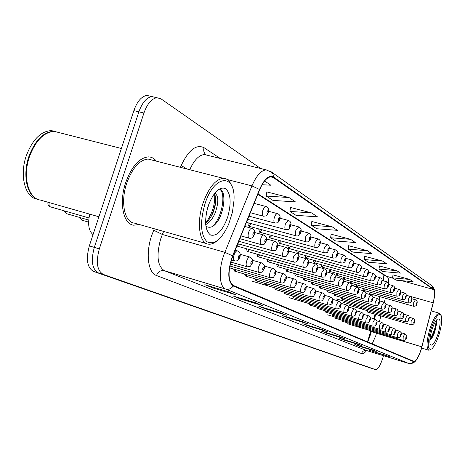 <?xml version="1.0" encoding="UTF-8"?>
<svg xmlns="http://www.w3.org/2000/svg" width="465" height="465" viewBox="0 0 465 465"><rect width="100%" height="100%" fill="white"/><g stroke="black" fill="none" stroke-linecap="round" stroke-linejoin="round"><path stroke-width="0.7" d="M383.329 280.837L383.875 274.914M367.49 341.845L370.907 330.766M373.947 318.728L375.081 314.235M378.83 299.373L379.545 296.554M305.185 255.506L305.894 258.098L307.725 256.209M313.387 260.191L314.055 262.673L315.811 260.865M321.269 264.69L321.902 267.067L323.588 265.341M328.854 269.02L329.452 271.298L331.068 269.636M343.187 277.192L343.728 279.291L345.216 277.762M336.154 273.182L336.724 275.367L338.27 273.78M362.828 288.381L363.287 290.247L364.612 288.887M356.51 284.783L356.998 286.725L358.37 285.312M349.971 281.058L350.482 283.075L351.912 281.604M296.647 250.623L297.397 253.338L299.315 251.362M287.748 245.537L288.544 248.38L290.549 246.311M278.465 240.231L279.314 243.212L281.412 241.039M268.782 234.686L269.683 237.813L271.88 235.534M258.662 228.885L259.621 232.175L261.923 229.774M248.078 222.822L248.107 224.955L248.932 226.24L251.513 223.752M368.925 291.851L369.367 293.648L370.64 292.34M341.014 297.338L341.554 298.995L342.839 297.867M347.785 300.803L348.297 302.395L349.529 301.308M354.313 304.151L354.801 305.679L355.987 304.633M360.619 307.377L361.084 308.853L362.218 307.842M333.998 293.741L334.562 295.467L335.904 294.293M326.715 290.009L327.314 291.805L328.709 290.584M319.153 286.126L319.781 288.004L321.239 286.731M311.294 282.098L311.957 284.057L313.48 282.726M303.122 277.901L303.819 279.947L305.418 278.558M294.612 273.53L295.356 275.675L297.025 274.222M285.754 268.979L286.539 271.223L288.288 269.706M276.512 264.236L277.349 266.584L279.18 264.992M266.875 259.278L267.764 261.743L269.683 260.075M256.808 254.099L257.75 256.692L259.772 254.936M246.287 248.682L247.293 251.408L249.409 249.56M236.947 245.782L238.574 243.933M366.711 310.498L367.152 311.916L368.245 310.946M331.9 313.968L332.44 315.241L333.539 314.456M338.904 317.165L339.415 318.386L340.467 317.636M345.652 320.246L346.14 321.42L347.152 320.693M352.174 323.222L352.639 324.349L353.609 323.652M324.64 310.655L325.204 311.98L326.354 311.166M317.095 307.214L317.694 308.597L318.897 307.743M309.266 303.633L309.893 305.075L311.155 304.191M301.122 299.913L301.785 301.419L303.104 300.495M292.648 296.036L293.351 297.617L294.734 296.653M283.83 292.003L284.574 293.659L286.022 292.648M274.635 287.8L275.425 289.532L276.942 288.474M265.044 283.412L265.881 285.225L267.48 284.121M255.035 278.826L255.924 280.738L257.604 279.575M244.573 274.036L245.52 276.041L247.287 274.827M233.633 269.02L234.639 271.136L236.499 269.857M358.469 326.093L358.91 327.18L359.84 326.506M93.035 234.662C88.652 230.902 87.559 224.066 89.751 214.162M156.374 161.157C154.206 158.385 151.567 156.961 148.463 156.885C139.279 157.78 131.676 166.383 125.655 182.693C118.802 202.688 123.237 224.275 133.734 225.205L139.279 224.502L133.734 225.205C123.237 224.275 118.802 202.688 125.655 182.693C131.676 166.383 139.279 157.78 148.463 156.885C151.567 156.961 154.206 158.385 156.374 161.157M421.191 349.198C418.581 357.056 416.105 361.084 413.751 361.282L233.349 285.469C227.856 280.965 227.67 271.159 232.779 256.052L259.703 189.697C263.213 181.548 266.974 177.246 270.973 176.805L273.298 177.525L433.397 289.474C434.944 291.206 434.868 295.659 433.165 302.831L421.191 349.198M421.278 349.238L433.264 302.825C435.007 295.473 435.083 290.91 433.502 289.131L273.467 176.996C268.904 174.794 264.254 178.949 259.528 189.47L232.587 255.855C227.35 271.345 227.542 281.401 233.174 286.01L413.519 361.578C415.931 361.625 418.517 357.509 421.278 349.238M155.653 97.447L151.793 96.557C146.492 97.563 142.191 102.649 138.884 111.815L94.319 247.386C90.739 260.784 92.122 269.299 98.47 272.943L372.442 368.635M228.106 291.706L204.798 284.702L212.912 287.94L235.924 294.862L228.106 291.706M227.914 291.648L235.924 294.862M213.144 287.213L212.912 287.94M255.616 302.796L233.36 296.083L240.608 298.972L262.591 305.61L255.616 302.796M255.43 302.744L262.591 305.61M240.812 298.332L240.608 298.972M280.215 312.713L258.924 306.272L265.439 308.865L286.475 315.241L280.215 312.713M280.035 312.66L286.475 315.241M265.62 308.295L265.439 308.865M302.337 321.635L281.941 315.444L287.823 317.787L307.993 323.913L302.337 321.635M302.169 321.582L307.993 323.913M287.986 317.275L287.823 317.787M386.305 355.487L369.454 350.319L389.926 356.946L386.305 355.487M386.165 355.44L389.926 356.946M373.331 351.505L373.232 351.825M372.325 349.849L354.859 344.501L358.957 346.134L376.249 351.43L372.325 349.849M372.18 349.802L376.249 351.43M359.067 345.791L358.957 346.134M357.12 343.716L339.002 338.183L343.461 339.962L361.398 345.443L357.12 343.716M356.969 343.67L361.398 345.443M343.583 339.584L343.461 339.962M340.525 337.032L321.704 331.289L326.575 333.231L345.199 338.915L340.525 337.032M340.368 336.98L345.199 338.915M326.709 332.818L326.575 333.231M322.344 329.702L302.767 323.745L308.109 325.872L327.476 331.766L322.344 329.702M322.187 329.65L327.476 331.766M308.254 325.413L308.109 325.872M260.586 168.499L160.942 98.795L156.81 97.714C151.532 98.731 147.242 103.829 143.935 113.018L99.324 248.885C95.732 262.301 97.086 270.828 103.399 274.46L375.488 369.588C377.783 369.506 380.126 365.943 382.503 358.899L383.486 355.719M311.713 212.941L289.928 211.401L295.973 215.312L317.49 216.859L311.713 212.941L290.497 207.483M289.027 197.549L266.224 196.05L272.943 200.398L295.455 201.915L289.027 197.549L266.834 191.923M262.109 184.698L270.874 185.239L264.608 180.99M367.408 250.716L348.209 249.141L352.732 252.071L371.727 253.646L367.408 250.716L348.674 245.735M382.747 261.121L364.281 259.546L368.425 262.231L386.7 263.806L382.747 261.121L364.723 256.285M396.808 270.659L379.022 269.09L382.829 271.56L400.441 273.124L396.808 270.659L379.44 265.963M409.746 279.436L392.588 277.878L396.104 280.157L413.094 281.709L409.746 279.436L392.983 274.873M332.132 226.792L311.283 225.229L316.746 228.763L337.352 230.332L332.132 226.792L311.812 221.497M350.61 239.324L330.621 237.749L335.579 240.957L355.347 242.538L350.61 239.324L331.115 234.191M330.621 237.749L331.127 234.122M348.209 249.141L348.686 245.671M364.281 259.546L364.729 256.221M379.022 269.09L379.446 265.904M392.588 277.878L392.995 274.815M311.283 225.229L311.823 221.421M289.928 211.401L290.509 207.407M266.224 196.05L266.846 191.842M150.677 96.302L146.8 95.406C141.476 96.4 137.158 101.469 133.85 110.618L89.338 245.898C85.763 259.267 87.17 267.77 93.564 271.426L369.384 367.675M156.81 97.714L151.793 96.557C146.492 97.563 142.191 102.649 138.884 111.815L94.319 247.386C90.739 260.784 92.122 269.299 98.47 272.943L375.488 369.588M430.782 329.644C427.033 344.385 427.393 350.79 431.869 348.855C434.438 346.315 436.856 341.455 439.129 334.271C441.558 325.884 442.279 319.728 441.285 315.805C438.78 312.213 435.281 316.822 430.782 329.644M440.768 314.805L439.379 313.23C436.408 313.59 433.2 318.944 429.77 329.296C426.486 341.252 426.178 348.233 428.835 350.238L430.677 349.604M438.146 333.725C441.012 322.547 440.71 317.723 437.24 319.257C435.333 321.187 433.525 324.843 431.816 330.22C429.991 336.532 429.433 341.176 430.148 344.152C432.078 346.971 434.746 343.496 438.146 333.725M429.852 340.426L431.764 338.375L434.653 332.527L436.902 322.245L436.42 320.176M436.06 320.658C435.938 326.25 433.886 332.504 429.922 339.415M436.682 320.635L436.711 321.298C436.385 327.023 434.322 333.138 430.52 339.648L430.049 340.293M204.809 204.402C199.869 222.479 200.589 234.924 206.977 241.736C214.348 245.305 221.567 239.498 228.635 224.304L232.436 212.255L233.965 200.682C235.935 172.852 214.074 174.044 204.809 204.402M231.5 185.401C229.646 180.722 226.897 178.362 223.246 178.31C215.33 179.397 208.529 187.86 202.845 203.693C196.34 223.072 199.497 243.643 208.506 244.166C211.029 244.462 213.697 243.497 216.504 241.265M152.061 160.047L148.137 159.047C139.512 159.861 132.374 167.929 126.718 183.239C120.29 201.996 124.457 222.258 134.333 223.095L206.594 243.625M59.381 132.676L54.428 131.415C43.983 132.014 35.654 140.436 29.446 156.688C22.425 176.648 28.33 198.654 40.345 200.049L98.923 216.777M39.891 138.576C35.404 143.249 31.893 149.294 29.359 156.705C26.069 167.005 25.488 176.531 27.621 185.291M58.811 132.531L53.859 131.27C43.408 131.862 35.078 140.285 28.871 156.531C22.088 175.869 27.365 197.34 38.804 199.677M55.102 131.38L51.29 130.613C40.815 131.2 32.474 139.605 26.267 155.833C19.251 175.764 25.197 197.753 37.241 199.16L37.299 199.177M209.39 202.612L206.582 211.906M214.621 193.248C218.684 195.381 218.876 201.92 215.202 212.877C212.633 218.887 209.459 222.799 205.681 224.618M214.255 193.731C216.644 197.509 216.283 203.705 213.173 212.325C211.215 217.068 208.68 220.613 205.571 222.962M227.693 217.085C231.535 203.042 230.82 193.527 225.548 188.534C219.207 186.407 213.383 192.301 208.082 206.216C204.158 220.916 204.995 230.53 210.587 235.046C217.016 236.511 222.718 230.524 227.693 217.085M205.867 226.182C211.186 229.373 216.26 225.548 221.084 214.714M219.044 189.063C226.135 191.028 222.979 216.062 212.738 226.42M214.685 194.376C215.219 204.315 212.302 213.755 205.931 222.7M218.945 189.127C225.711 188.697 225.566 207.791 218.195 220.503M215.324 192.394L215.562 193.597M215.801 198.805C215.376 205.228 213.638 211.418 210.599 217.376M372.215 343.833L375.825 335.567L376.667 332.492M366.693 350.564C364.682 353.045 362.944 354.039 361.491 353.551L156.478 275.513C158.112 271.647 160.762 270.049 164.43 270.711L367.042 350.668M156.478 275.513C148.091 272.845 145.499 253.826 151.538 235.906L154.287 228.763M232.587 255.855L224.857 252.321L162.349 234.476L160.652 239.027C156.199 255.628 157.455 266.189 164.43 270.711L225.723 289.091C218.887 286.922 218.288 267.857 224.857 252.321L251.949 185.884C256.331 175.77 261.028 170.428 266.044 169.859L268.09 170.242M434.624 292.642C434.909 290.166 433.915 287.794 431.654 285.533L433.502 289.131M273.467 176.996L273.031 174.305L271.56 172.131L266.044 169.859L204.472 154.531C199.09 154.944 194.184 160.006 189.749 169.719M259.528 189.47L251.949 185.884L227.362 179.577M233.174 286.01C231.21 288.753 228.722 289.782 225.723 289.091L408.596 363.427L411.345 363.339L413.519 361.578M416.512 359.666C414.699 362.654 412.106 363.921 408.735 363.473L366.804 350.593C364.287 350.104 362.52 351.087 361.491 353.551M180.42 167.324L181.199 165.494C188.651 149.91 196.265 143.976 204.036 147.701L220.265 158.46M103.399 274.46L93.564 271.426M99.324 248.885L89.338 245.898M375.447 369.57L369.315 367.652M143.935 113.018L133.85 110.618M207.291 155.234L204.472 154.531L206.175 154.822M163.645 231.425L162.349 234.476L153.671 230.198M206.053 154.74C203.903 153.026 203.234 150.683 204.036 147.701M186.93 168.993L181.199 165.494M273.298 177.525L270.554 176.834M421.86 346.832L376.481 333.242C373.517 332.336 371.837 331.621 371.442 331.097L371.483 330.941M433.165 302.831L406.34 295.258M379.417 321.629L380.858 315.927M384.317 302.267L385.34 298.21M388.484 284.092C388.839 280.07 388.409 277.588 387.194 276.658L258.005 193.882M433.397 289.474L401.615 280.657M393.338 278.366L385.334 275.85L257.837 194.3M371.448 330.929L371.442 331.097C370.221 336.224 367.478 342.333 367.606 341.897M368.89 338.119L369.198 338.165M95.418 227.42L95.29 227.809M347.582 323.791L403.103 340.397L403.19 336.73L404.986 333.887C406.829 334.974 407.328 336.329 406.497 337.945M406.433 337.904C406.672 336.428 406.48 336.334 405.864 337.631C405.625 339.113 405.817 339.2 406.433 337.904M367.118 311.905L411.048 324.756L411.141 321.077L412.879 318.298L409.241 317.24M413.786 321.989C413.542 323.46 413.728 323.559 414.327 322.286C414.571 320.815 414.385 320.716 413.786 321.989M416.966 303.877C416.907 305.389 415.797 306.197 413.629 306.284L413.711 302.523L415.431 299.768L411.874 298.763M416.367 303.459C416.129 304.953 416.309 305.063 416.913 303.796C417.157 302.302 416.977 302.192 416.367 303.459M341.141 320.914L397.499 337.759L397.581 334.015L399.418 331.127C401.295 332.237 401.807 333.614 400.958 335.259M400.888 335.219C401.132 333.713 400.935 333.62 400.307 334.934C400.069 336.445 400.26 336.538 400.888 335.219M334.469 317.938L391.704 335.021L391.763 331.202L393.646 328.273C395.564 329.389 396.087 330.789 395.221 332.475M395.151 332.434C395.39 330.9 395.186 330.801 394.541 332.144C394.303 333.678 394.506 333.777 395.151 332.434M327.563 314.857L385.688 332.179L385.729 328.284L387.671 325.308C389.624 326.447 390.158 327.877 389.275 329.592M389.199 329.551C389.443 327.988 389.234 327.883 388.571 329.243C388.327 330.813 388.542 330.911 389.199 329.551M332.399 315.229L379.452 329.237L379.475 325.262L381.463 322.233C383.462 323.402 384.009 324.861 383.108 326.599M383.026 326.558C383.27 324.965 383.055 324.855 382.375 326.244C382.131 327.837 382.352 327.941 383.026 326.558M349.663 305.517L405.649 321.867L405.724 318.112L407.503 315.293L403.707 314.195M408.415 319.042C408.177 320.542 408.363 320.647 408.979 319.35C409.223 317.851 409.031 317.752 408.415 319.042M343.205 302.302L400.051 318.874L400.109 315.043L401.934 312.184L397.982 311.038M402.859 315.997C402.614 317.519 402.812 317.63 403.44 316.316C403.684 314.788 403.492 314.683 402.859 315.997M336.526 298.972L394.25 315.77L394.297 311.864L396.163 308.958L392.042 307.772M397.098 312.835C396.854 314.392 397.052 314.503 397.703 313.166C397.947 311.608 397.744 311.498 397.098 312.835M411.624 300.599C411.572 302.128 410.438 302.948 408.229 303.046L408.293 299.21L410.113 296.432M411.002 300.163C410.758 301.686 410.95 301.802 411.572 300.512C411.816 298.989 411.624 298.879 411.002 300.163M406.09 297.205C406.044 298.751 404.893 299.582 402.638 299.693L402.684 295.775L404.55 292.956M405.451 296.751C405.201 298.303 405.399 298.425 406.032 297.112C406.282 295.566 406.085 295.444 405.451 296.751M400.353 293.688C400.313 295.246 399.144 296.089 396.843 296.217L396.866 292.218L398.784 289.358M399.691 293.217C399.441 294.798 399.644 294.92 400.295 293.589C400.545 292.008 400.342 291.886 399.691 293.217M394.401 290.038C394.378 291.607 393.187 292.468 390.827 292.613C390.199 292.218 390.205 290.858 390.833 288.527L392.803 285.62M393.716 289.55C393.466 291.16 393.675 291.288 394.343 289.933C394.593 288.323 394.384 288.195 393.716 289.55M341.502 298.978L388.24 312.556L388.263 308.568L390.182 305.615L385.874 304.377M391.123 309.556C390.879 311.143 391.088 311.259 391.751 309.905C391.995 308.312 391.786 308.202 391.123 309.556M325.163 311.969L372.982 326.18L372.982 322.117L375.028 319.048C377.063 320.246 377.621 321.728 376.702 323.495M376.621 323.454C376.865 321.827 376.638 321.716 375.947 323.123C375.703 324.75 375.929 324.861 376.621 323.454M317.647 308.58L366.257 323.006C365.606 322.582 365.6 321.199 366.24 318.856L368.338 315.735C370.419 316.944 370.989 318.461 370.053 320.275M369.971 320.222C370.216 318.566 369.977 318.449 369.262 319.885C369.018 321.542 369.257 321.658 369.971 320.222M309.841 305.063L359.271 319.705C358.585 319.275 358.573 317.857 359.224 315.462L361.386 312.288C364.816 313.991 362.903 315.997 363.142 316.921M363.055 316.868C363.299 315.177 363.055 315.055 362.322 316.514C362.078 318.211 362.322 318.327 363.055 316.868M288.957 297.623L351.999 316.276C351.284 315.828 351.261 314.381 351.929 311.934L354.156 308.708C356.347 310.01 356.946 311.585 355.952 313.433M355.859 313.381C356.103 311.649 355.853 311.527 355.097 313.009C354.847 314.741 355.103 314.869 355.859 313.381M385.642 306.604C385.584 308.249 384.369 309.12 381.998 309.219C381.376 308.818 381.376 307.458 382.003 305.145L384.026 302.163M384.927 306.156C384.677 307.778 384.898 307.9 385.578 306.516C385.822 304.895 385.607 304.778 384.927 306.156M379.237 303.093C379.19 304.749 377.952 305.633 375.522 305.755C374.871 305.342 374.86 303.953 375.505 301.593L377.586 298.565M378.487 302.628C378.243 304.279 378.469 304.406 379.167 303C379.417 301.349 379.19 301.221 378.487 302.628M372.575 299.448C372.558 301.099 371.297 302.006 368.792 302.157C368.111 301.733 368.094 300.314 368.751 297.896L370.896 294.822M371.802 298.96C371.552 300.646 371.785 300.774 372.506 299.344C372.756 297.658 372.517 297.53 371.802 298.96M365.653 295.653C365.653 297.315 364.368 298.234 361.793 298.414C361.078 297.978 361.055 296.525 361.724 294.06L363.938 290.933M364.845 295.147C364.595 296.868 364.839 297.001 365.577 295.548C365.827 293.822 365.583 293.688 364.845 295.147M388.228 286.248C388.217 287.829 387.002 288.701 384.59 288.87C383.933 288.469 383.927 287.074 384.572 284.696L386.595 281.749M387.514 285.743C387.264 287.387 387.485 287.521 388.17 286.144C388.42 284.499 388.199 284.365 387.514 285.743M381.817 282.319C381.817 283.9 380.579 284.789 378.109 284.987C377.423 284.574 377.411 283.15 378.068 280.715L380.149 277.721M381.073 281.784C380.823 283.464 381.05 283.604 381.753 282.203C382.003 280.523 381.777 280.383 381.073 281.784M375.15 278.233C375.156 279.843 373.901 280.744 371.372 280.947C370.657 280.523 370.634 279.07 371.308 276.582L373.447 273.542M374.377 277.675C374.127 279.389 374.366 279.535 375.086 278.111C375.336 276.396 375.104 276.251 374.377 277.675M293.287 297.6L344.431 312.701C343.687 312.242 343.652 310.765 344.333 308.26L346.623 304.976C348.791 306.505 349.407 308.115 348.465 309.806M348.366 309.748C348.616 307.981 348.349 307.853 347.576 309.365C347.326 311.132 347.593 311.259 348.366 309.748M340.653 306.069C340.711 307.621 339.345 308.597 336.544 308.981C335.765 308.51 335.724 306.993 336.416 304.43L338.846 301.111M340.56 305.964C340.81 304.156 340.531 304.023 339.735 305.563C339.491 307.371 339.764 307.505 340.56 305.964M332.516 302.128C332.661 303.645 331.266 304.639 328.325 305.098C327.505 304.61 327.447 303.058 328.156 300.437L330.667 297.059M332.423 302.018C332.673 300.169 332.382 300.03 331.557 301.599C331.312 303.447 331.603 303.587 332.423 302.018M324.024 298.013C321.344 302.099 323.204 300.425 319.74 301.047C318.88 300.547 318.816 298.954 319.542 296.269L322.129 292.828M323.925 297.896C324.175 296.002 323.873 295.856 323.024 297.461C322.78 299.355 323.082 299.501 323.925 297.896M315.154 293.717C312.41 297.891 314.247 296.193 310.777 296.81C309.87 296.298 309.789 294.665 310.533 291.91L313.125 288.381C315.317 288.945 316.002 290.701 315.171 293.659M315.049 293.589C315.299 291.654 314.985 291.503 314.108 293.136C313.863 295.072 314.177 295.229 315.049 293.589M305.877 289.224C303.122 293.427 304.941 291.764 301.401 292.386C300.448 291.857 300.349 290.177 301.111 287.353C301.936 284.993 302.831 283.795 303.785 283.76C306.04 284.342 306.743 286.138 305.894 289.16M305.767 289.091C306.017 287.103 305.685 286.946 304.784 288.614C304.534 290.596 304.866 290.759 305.767 289.091M358.451 291.706C358.463 293.229 357.155 294.165 354.516 294.519C353.766 294.072 353.731 292.59 354.417 290.061L356.696 286.888M357.608 291.177C357.358 292.938 357.614 293.078 358.37 291.596C358.62 289.834 358.37 289.695 357.608 291.177M350.947 287.597C350.255 289.718 348.919 290.677 346.931 290.462C346.146 290.003 346.105 288.486 346.803 285.899L349.151 282.673M350.069 287.039C349.82 288.841 350.087 288.986 350.866 287.475C351.116 285.679 350.848 285.533 350.069 287.039M343.124 283.313C342.513 285.405 341.147 286.376 339.031 286.237C338.206 285.766 338.154 284.208 338.863 281.558L341.194 278.25L335.259 276.576M342.211 282.732C341.961 284.568 342.234 284.719 343.042 283.185C343.292 281.342 343.013 281.191 342.211 282.732M334.963 278.849C334.568 280.784 333.178 281.773 330.784 281.825C329.923 281.342 329.854 279.744 330.58 277.03L332.981 273.664L326.75 271.909M334.01 278.233C333.76 280.116 334.05 280.273 334.876 278.709C335.131 276.826 334.841 276.669 334.01 278.233M326.447 274.181C323.82 278.186 325.628 276.582 322.175 277.221C321.269 276.721 321.187 275.082 321.931 272.298L324.407 268.875L317.857 267.032M325.448 273.536C325.198 275.466 325.5 275.629 326.354 274.03C326.604 272.106 326.302 271.938 325.448 273.536M317.537 269.305C314.904 273.327 316.694 271.763 313.178 272.403C312.224 271.897 312.125 270.212 312.887 267.358L315.444 263.87L308.545 261.94M316.496 268.625C316.247 270.601 316.56 270.775 317.444 269.148C317.694 267.172 317.38 266.997 316.496 268.625M368.222 273.978C367.798 276.012 366.513 276.937 364.368 276.745C363.618 276.309 363.589 274.821 364.269 272.275L366.478 269.189M367.414 273.397C367.164 275.146 367.408 275.297 368.152 273.85C368.402 272.101 368.158 271.949 367.414 273.397M361.003 269.555C360.311 271.641 358.997 272.577 357.079 272.374C356.289 271.926 356.248 270.403 356.946 267.794L359.224 264.661M360.166 268.944C359.91 270.735 360.166 270.892 360.927 269.415C361.183 267.625 360.927 267.468 360.166 268.944M353.481 264.945C352.865 266.997 351.528 267.95 349.482 267.817C348.657 267.363 348.599 265.8 349.314 263.126L351.552 259.912L345.954 258.371M352.61 264.306C352.354 266.137 352.621 266.3 353.406 264.794C353.662 262.969 353.394 262.801 352.61 264.306M345.64 260.138C345.135 262.12 343.775 263.097 341.56 263.068C340.694 262.597 340.624 260.999 341.356 258.255L343.658 254.983L337.776 253.379M344.734 259.47C344.478 261.342 344.757 261.51 345.565 259.981C345.821 258.11 345.542 257.935 344.734 259.47M337.462 255.122C334.94 258.97 336.724 257.447 333.295 258.11C332.382 257.627 332.301 255.983 333.05 253.175L335.416 249.845L329.232 248.159M336.509 254.419C336.253 256.337 336.544 256.511 337.381 254.954C337.637 253.036 337.346 252.861 336.509 254.419M328.912 249.885C326.384 253.739 328.156 252.263 324.663 252.925C323.704 252.437 323.605 250.751 324.372 247.862L326.959 244.514M327.918 249.141C327.662 251.106 327.965 251.292 328.825 249.699C329.081 247.74 328.778 247.554 327.918 249.141M296.164 284.522C293.363 288.806 295.141 287.126 291.584 287.748C290.579 287.201 290.468 285.481 291.247 282.581C292.09 280.174 293.014 278.954 294.014 278.919C296.31 279.477 297.03 281.319 296.188 284.452M296.048 284.377C296.298 282.342 295.949 282.174 295.019 283.877C294.775 285.911 295.118 286.08 296.048 284.377M285.981 279.593C284.783 282.348 283.22 283.447 281.296 282.894C280.238 282.331 280.11 280.558 280.906 277.582C281.773 275.129 282.726 273.885 283.766 273.85C286.149 274.937 286.899 276.826 286.01 279.517M285.865 279.436C286.109 277.349 285.748 277.175 284.783 278.913C284.539 281.005 284.9 281.18 285.865 279.436M275.303 274.426C272.345 278.895 274.234 277.117 270.508 277.797C269.392 277.216 269.241 275.396 270.055 272.333C270.944 269.828 271.926 268.561 273.019 268.526L273.158 268.567M275.181 274.257C275.425 272.112 275.048 271.932 274.042 273.705C273.804 275.85 274.181 276.036 275.181 274.257M264.085 268.991C261.115 273.49 262.963 271.763 259.174 272.444C257.988 271.845 257.819 269.973 258.656 266.817C259.563 264.265 260.586 262.975 261.725 262.934L261.888 262.975M263.957 268.817C264.196 266.614 263.8 266.422 262.76 268.235C262.522 270.438 262.923 270.63 263.957 268.817M80.602 217.73L81.852 220.16L88.6 222.113M252.286 263.283C249.304 267.823 251.077 266.143 247.258 266.817C246.002 266.201 245.805 264.265 246.665 261.016C247.595 258.418 248.653 257.093 249.845 257.052L250.025 257.104M252.152 263.091C252.39 260.824 251.972 260.621 250.897 262.481C250.658 264.742 251.077 264.945 252.152 263.091M65.181 211.104L66.518 213.673L88.716 220.067M239.859 257.273C238.568 260.191 236.854 261.394 234.709 260.888C233.372 260.255 233.151 258.261 234.035 254.907C234.982 252.251 236.086 250.902 237.336 250.862L237.539 250.914M239.725 257.064C239.957 254.733 239.516 254.518 238.4 256.418C238.167 258.749 238.609 258.964 239.725 257.064M49.232 202.583C48.732 204.931 49.133 206.361 50.423 206.867L88.972 217.94M308.219 264.207C305.54 268.299 307.295 266.724 303.767 267.369C302.762 266.846 302.645 265.12 303.424 262.184L306.202 258.668M307.132 263.492C306.883 265.515 307.214 265.695 308.121 264.033C308.371 262.01 308.045 261.83 307.132 263.492M298.46 258.866C297.344 261.499 295.827 262.574 293.915 262.097C292.845 261.557 292.712 259.784 293.514 256.761L296.397 253.187M297.321 258.11C297.071 260.185 297.42 260.377 298.361 258.68C298.611 256.604 298.263 256.413 297.321 258.11M288.23 253.262C285.405 257.529 287.265 255.86 283.58 256.564C282.453 256.012 282.296 254.186 283.121 251.083C283.958 248.688 284.894 247.461 285.934 247.392L286.109 247.438M287.033 252.466C286.789 254.599 287.149 254.797 288.126 253.065C288.37 250.931 288.009 250.734 287.033 252.466M277.489 247.386C274.699 251.617 276.506 250.054 272.734 250.763C271.537 250.193 271.362 248.31 272.205 245.113C273.065 242.678 274.03 241.422 275.111 241.352L275.315 241.405M276.233 246.543C275.989 248.729 276.373 248.938 277.378 247.171C277.622 244.985 277.245 244.776 276.233 246.543M266.201 241.207C263.405 245.468 265.143 243.956 261.336 244.66C260.069 244.079 259.865 242.137 260.731 238.841C261.609 236.359 262.615 235.081 263.742 235.005L263.969 235.063M264.881 240.318C264.637 242.561 265.038 242.782 266.085 240.975C266.329 238.731 265.928 238.51 264.881 240.318M254.32 234.709C253.134 237.47 251.478 238.644 249.35 238.243C247.996 237.644 247.769 235.645 248.659 232.238C249.554 229.716 250.589 228.408 251.768 228.327L252.024 228.391M252.937 233.761C252.693 236.075 253.117 236.307 254.204 234.459C254.442 232.145 254.024 231.913 252.937 233.761M319.972 244.41C317.403 248.333 319.135 246.845 315.636 247.514C314.625 247.008 314.509 245.276 315.293 242.312L317.973 238.905M318.938 243.625C318.682 245.636 318.996 245.834 319.885 244.212C320.141 242.201 319.821 242.003 318.938 243.625M310.614 238.679C309.58 241.201 308.103 242.253 306.191 241.841C305.121 241.329 304.988 239.545 305.79 236.499L308.568 233.035M309.533 237.853C309.277 239.917 309.609 240.12 310.527 238.464C310.783 236.4 310.451 236.197 309.533 237.853M300.809 232.669C299.762 235.214 298.257 236.29 296.292 235.906C295.159 235.377 295.008 233.546 295.833 230.402L298.71 226.879M299.675 231.797C299.419 233.918 299.768 234.128 300.716 232.442C300.971 230.326 300.623 230.111 299.675 231.797M290.526 226.368C287.852 230.413 289.649 228.937 285.911 229.675C284.714 229.135 284.534 227.245 285.382 224.008L288.37 220.422M289.335 225.449C289.085 227.623 289.445 227.844 290.427 226.124C290.683 223.95 290.317 223.723 289.335 225.449M279.721 219.753C277.047 223.822 278.768 222.392 275.013 223.13C273.74 222.584 273.536 220.637 274.402 217.294L275.96 214.313L277.512 213.644M278.471 218.777C278.221 221.015 278.605 221.247 279.622 219.486C279.872 217.254 279.488 217.021 278.471 218.777M268.357 212.801C265.701 216.87 267.334 215.516 263.556 216.248C262.196 215.69 261.964 213.685 262.859 210.227L264.457 207.198L266.09 206.512M267.05 211.767C266.8 214.063 267.206 214.307 268.259 212.511C268.508 210.215 268.107 209.965 267.05 211.767M291.474 287.719L234.639 271.136M301.303 292.357L245.52 276.041M310.69 296.786L255.924 280.738M328.255 305.075L275.425 289.532M313.055 272.368L257.75 256.692M322.065 277.187L267.764 261.743M330.685 281.796L277.349 266.584M338.939 286.207L286.539 271.223M346.849 290.439L295.356 275.675M354.44 294.496L303.819 279.947M361.729 298.396L311.957 284.057M368.733 302.14L319.781 288.004M375.464 305.738L327.314 291.805M381.945 309.202L334.562 295.467M349.372 267.788L297.397 253.338M408.183 303.035L363.287 290.247M384.52 288.852L336.724 275.367M390.763 292.595L343.728 279.291M378.033 284.964L329.452 271.298M371.291 280.924L321.902 267.067M364.275 276.721L314.055 262.673M356.975 272.345L305.894 258.098M431.654 285.533L271.095 171.742M408.735 363.473L366.961 350.651M366.833 350.604L366.414 350.488M383.66 280.93L383.898 274.931M374.523 318.897L375.656 314.404M379.271 300.094L380.12 296.722M369.361 367.67L372.401 368.617M146.8 95.406L151.793 96.557M401.057 332.719L404.986 333.887M403.103 340.397C405.265 340.374 406.393 339.566 406.491 337.962M411.048 324.756C413.205 324.692 414.315 323.89 414.379 322.355M414.391 322.326C414.966 320.147 414.46 318.804 412.879 318.298M369.315 293.636L413.588 306.272M416.971 303.843C417.541 301.587 417.029 300.233 415.431 299.768M395.326 329.918L399.418 331.127M397.499 337.759C399.708 337.724 400.853 336.898 400.952 335.282M389.385 327.011L393.646 328.273M391.704 335.021C393.954 334.98 395.122 334.137 395.215 332.498M383.224 323.995L387.671 325.308M385.688 332.179C387.99 332.132 389.182 331.278 389.269 329.615M376.83 320.867L381.463 322.233M379.452 329.237C381.806 329.174 383.021 328.302 383.096 326.628M405.649 321.867C407.84 321.792 408.973 320.978 409.037 319.426M409.043 319.397C409.462 316.746 408.944 315.38 407.503 315.293M400.051 318.874C402.289 318.787 403.44 317.961 403.498 316.392M403.51 316.357C403.922 313.643 403.399 312.253 401.934 312.184M394.25 315.77C396.54 315.677 397.709 314.834 397.761 313.247M397.773 313.212C398.214 310.504 397.68 309.091 396.163 308.958M406.346 295.368L410.06 296.414C411.519 296.467 412.042 297.85 411.635 300.559M351.185 285.068L402.585 299.681M400.621 291.851L404.492 292.938C405.974 292.991 406.515 294.397 406.102 297.164M349.477 282.79L396.785 296.205M394.675 288.201L398.72 289.34C400.249 289.428 400.795 290.858 400.365 293.642M388.507 284.423L392.739 285.603C394.663 286.394 395.227 287.852 394.419 289.991M421.621 348.07L428.718 350.197M431.189 310.893L439.379 313.23M431.764 338.375L430.52 339.648M436.902 322.245L436.711 321.298M51.29 130.613L53.859 131.27M54.428 131.415L121.388 148.486M148.137 159.047L223.246 178.31M388.24 312.556C390.577 312.445 391.768 311.591 391.815 309.986M391.826 309.952C392.629 307.888 392.082 306.441 390.182 305.615M370.192 317.624L375.028 319.048M372.982 326.18C375.389 326.099 376.627 325.215 376.697 323.53M363.287 314.247L368.338 315.735M366.257 323.006C368.71 322.919 369.971 322.018 370.047 320.304M356.103 310.742L361.386 312.288M359.271 319.705C361.787 319.606 363.078 318.688 363.13 316.956M348.628 307.086L354.156 308.708M351.999 316.276C354.603 316.142 355.917 315.206 355.94 313.474M379.475 300.855L383.974 302.151C385.904 302.965 386.462 304.435 385.654 306.569M372.825 297.199L377.528 298.547C379.487 299.361 380.062 300.861 379.248 303.052M365.909 293.398L370.832 294.804C372.825 295.635 373.412 297.164 372.593 299.402M358.718 289.445L363.863 290.916C365.891 291.735 366.496 293.299 365.67 295.606M382.102 280.494L386.525 281.726C388.484 282.517 389.06 284.005 388.246 286.202M375.441 276.413L380.068 277.704C382.061 278.471 382.649 279.994 381.835 282.261M368.513 272.17L373.36 273.519C375.383 274.263 375.982 275.815 375.168 278.175M340.839 303.285L346.623 304.976M344.431 312.701C347.123 312.381 348.465 311.428 348.454 309.847M332.713 299.321L338.776 301.088C341.008 302.68 341.641 304.319 340.665 306.022M284.504 293.636L336.48 308.958M324.233 295.188L330.592 297.036C332.917 298.739 333.562 300.419 332.533 302.076M315.375 290.869L322.047 292.805C324.21 293.392 324.872 295.112 324.041 297.96M252.152 281.197L319.664 301.024M306.11 286.353L313.125 288.381M296.408 281.627L303.785 283.76M351.22 285.33L356.614 286.864C358.678 287.678 359.294 289.276 358.469 291.654M343.408 281.046L349.064 282.65C351.156 283.441 351.79 285.068 350.965 287.539M343.147 283.255C343.978 280.715 343.327 279.047 341.194 278.25M334.986 278.779C335.817 276.14 335.149 274.437 332.981 273.664M326.471 274.106C327.308 271.409 326.622 269.665 324.407 268.875M317.566 269.223C318.409 266.433 317.7 264.649 315.444 263.87M361.305 267.759L366.385 269.165C368.443 269.933 369.065 271.519 368.239 273.914M353.789 263.161L359.12 264.632C361.212 265.376 361.846 266.991 361.026 269.485M353.505 264.87C354.33 262.318 353.679 260.667 351.552 259.912M288.405 248.345L341.438 263.033M345.669 260.057C346.495 257.395 345.826 255.709 343.658 254.983M279.163 243.166L333.161 258.069M337.491 255.035C338.317 252.28 337.625 250.554 335.416 249.845M269.514 237.766L324.512 252.884M320.298 242.713L326.808 244.48C329.069 245.195 329.778 246.962 328.941 249.786M286.242 276.681L294.014 278.919M275.582 271.496L283.766 273.85M229.524 267.823L281.174 282.854M264.376 266.05L273.019 268.526C275.402 269.531 276.169 271.473 275.332 274.338M229.844 265.992L270.368 277.756M252.594 260.324L261.725 262.934C264.602 265.044 265.399 267.032 264.114 268.898M230.251 264.068L259.017 272.397M81.712 220.119L79.463 217.405M240.184 254.303L249.845 257.052C252.797 259.162 253.623 261.202 252.321 263.178M230.756 262.051L247.078 266.765M66.361 213.627L64.042 210.779M235.139 250.24L237.336 250.862C239.963 252.088 240.818 254.186 239.894 257.151M231.384 259.929L234.505 260.83M50.249 206.815C48.343 206.03 47.593 204.501 47.994 202.234M247.13 251.362L303.628 267.329M298.797 256.604L306.063 258.633C308.365 259.394 309.097 261.22 308.249 264.114M236.848 246.026L293.752 262.051M288.579 251.019L296.234 253.146C298.594 253.913 299.35 255.791 298.495 258.761M237.784 243.712L283.4 256.511M277.849 245.154L285.934 247.392C288.364 248.368 289.137 250.286 288.265 253.152M238.778 241.265L272.531 250.705M266.567 238.998L275.111 241.352C277.477 242.259 278.279 244.23 277.529 247.264M239.83 238.673L261.103 244.596M254.698 232.523L263.742 235.005C266.183 235.929 267.015 237.952 266.242 241.073M240.951 235.912L249.083 238.167M244.799 226.42L251.768 228.327C254.477 229.629 255.337 231.704 254.367 234.558M259.429 232.122L315.468 247.467M310.946 237.011L317.804 238.865C320.118 239.574 320.85 241.387 320.007 244.299M248.891 226.222L305.999 241.788M301.146 231.041L308.382 232.988C310.742 233.686 311.498 235.54 310.655 238.557M246.444 222.375L296.077 235.848M290.863 224.781L298.501 226.827C300.931 227.716 301.715 229.617 300.855 232.535M247.671 219.346L285.667 229.605M280.058 218.219L288.137 220.369C290.631 221.171 291.445 223.124 290.573 226.222M248.978 216.132L274.734 223.055M268.7 211.319L277.25 213.58C279.802 214.353 280.645 216.359 279.773 219.59M250.362 212.726L263.237 216.167M254.152 203.379L265.794 206.443C268.276 207.245 269.154 209.302 268.421 212.621"/></g></svg>
